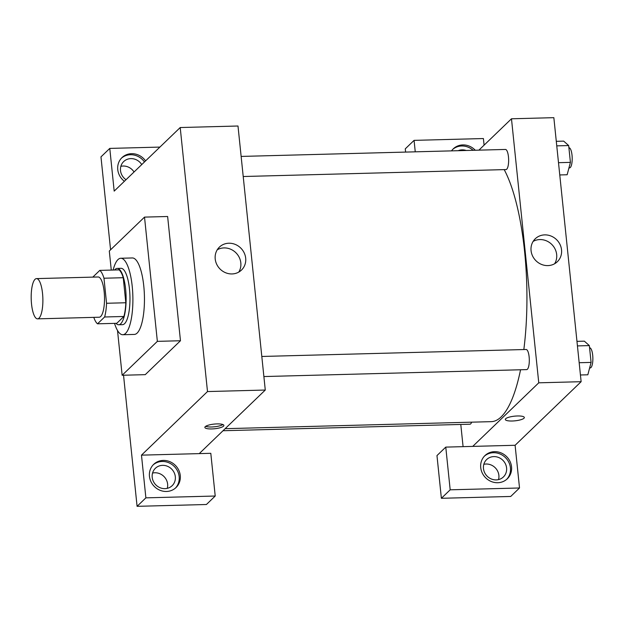 <?xml version="1.0" encoding="UTF-8"?>
<svg xmlns="http://www.w3.org/2000/svg" width="624" height="624" viewBox="0 0 624 624"><rect width="100%" height="100%" fill="white"/><g stroke="black" fill="none" stroke-linecap="round" stroke-linejoin="round"><path stroke-width="0.94" d="M39.039 318.146A20.132 5.834 88.5 0 1 37.565 318.856A20.132 5.834 88.5 0 1 31.2 298.888A20.132 5.834 88.5 0 1 36.504 278.608A20.132 5.834 88.5 0 1 42.744 295.979A20.132 5.834 88.5 0 1 39.039 318.146M36.504 278.608L98.132 276.978A20.132 5.834 88.5 0 1 104.38 294.356A20.132 5.834 88.5 0 1 100.667 316.516A20.132 5.834 88.5 0 1 99.193 317.226L37.565 318.856M99.801 270.387L119.067 269.88A27.425 7.948 88.5 0 1 123.232 277.711L125.822 302.757L106.556 303.272L103.974 278.226A27.425 7.948 88.5 0 0 99.801 270.387L92.812 277.118M125.822 302.757A27.425 7.948 88.5 0 1 123.88 316.477L116.782 323.31L97.523 323.817A27.425 7.948 88.5 0 1 93.795 317.366M97.523 323.817L104.621 316.984A27.425 7.948 88.5 0 0 106.556 303.272M123.88 316.477L104.621 316.984M115.994 323.333A28.181 8.167 -91.5 0 0 118.669 324.769A28.181 8.167 -91.5 0 0 126.087 296.377A28.181 8.167 -91.5 0 0 117.179 268.421A28.181 8.167 -91.5 0 0 114.582 269.997M117.179 268.421L121.033 268.32A28.181 8.167 88.5 0 1 129.776 292.648A28.181 8.167 88.5 0 1 124.582 323.677A28.181 8.167 88.5 0 1 122.515 324.667L118.669 324.769M123.232 277.711L103.974 278.226M113.131 270.036A38.251 11.084 88.5 0 1 120.767 258.258A38.251 11.084 88.5 0 1 132.631 291.268A38.251 11.084 88.5 0 1 125.588 333.38A38.251 11.084 88.5 0 1 122.78 334.729A38.251 11.084 88.5 0 1 114.535 323.372M120.767 258.258L132.319 257.954A38.251 11.084 88.5 0 1 144.191 290.963A38.251 11.084 88.5 0 1 137.14 333.076A38.251 11.084 88.5 0 1 134.339 334.425L122.78 334.729M111.275 270.091L109.301 251.02L144.518 217.113L157.357 341.359L122.14 375.266L117.515 330.478M144.518 217.113L167.63 216.497L180.469 340.743L157.357 341.359M180.469 340.743L145.252 374.657L122.14 375.266M159.916 147.085L109.777 148.411L100.971 156.881L110.573 249.795M123.536 375.235L137.085 506.329L145.883 497.851L141.476 455.146L207.496 391.56L180.211 127.538L114.184 191.116L109.777 148.411M124.394 181.288A16.107 14.898 -133.9 0 1 117.757 169.611A16.107 14.898 -133.9 0 1 121.992 157.607A16.107 14.898 -133.9 0 1 145.571 160.891M144.472 161.951A16.107 14.898 46.1 0 0 121.462 158.145M126.025 179.72A12.074 11.177 -133.9 0 1 123.685 161.561A12.074 11.177 -133.9 0 1 130.861 158.613A12.074 11.177 -133.9 0 1 141.742 164.58M120.861 166.335A12.074 11.177 -133.9 0 1 123.162 166.031A12.074 11.177 -133.9 0 1 134.035 171.998M149.456 476.346A16.107 14.898 -133.9 0 1 153.691 464.342A16.107 14.898 -133.9 0 1 175.594 465.605A16.107 14.898 -133.9 0 1 176.038 487.539A16.107 14.898 -133.9 0 1 159.83 490.199A16.107 14.898 -133.9 0 1 149.456 476.346M141.476 455.146L210.803 453.313L215.218 496.025L145.883 497.851M175.469 488.054A16.107 14.898 46.1 0 0 174.494 466.666A16.107 14.898 46.1 0 0 153.161 464.888M162.56 465.348A12.074 11.177 -133.9 0 1 174.205 472.711A12.074 11.177 -133.9 0 1 172.146 485.698A12.074 11.177 -133.9 0 1 164.97 488.647A12.074 11.177 -133.9 0 1 153.325 481.291A12.074 11.177 -133.9 0 1 155.384 468.296A12.074 11.177 -133.9 0 1 162.56 465.348M152.552 473.07A12.074 11.177 -133.9 0 1 164.112 476.666A12.074 11.177 -133.9 0 1 167.271 488.35M215.218 496.025L206.419 504.504L137.085 506.329M199.251 453.617L265.278 390.039L237.994 126.009L180.211 127.538M245.684 258.18A15.928 14.734 -133.9 0 1 241.496 270.052A15.928 14.734 -133.9 0 1 219.835 268.804A15.928 14.734 -133.9 0 1 219.398 247.112A15.928 14.734 -133.9 0 1 235.42 244.483A15.928 14.734 -133.9 0 1 245.684 258.18M265.278 390.039L207.496 391.56M238.766 272.087A15.928 14.734 46.1 0 0 240.817 262.868A15.928 14.734 46.1 0 0 217.261 249.764M211.77 428.938A9.563 2.34 -5.9 0 1 204.867 427.401A9.563 2.34 -5.9 0 1 214.141 424.094A9.563 2.34 -5.9 0 1 223.891 425.435A9.563 2.34 -5.9 0 1 211.77 428.938M205.647 426.332A9.563 2.34 174.1 0 0 211.567 426.98A9.563 2.34 174.1 0 0 222.908 424.554M504.192 169.619A134.87 39.086 88.5 0 1 523.832 349.549M520.541 369.775A134.87 39.086 88.5 0 1 501.142 416.902A134.87 39.086 88.5 0 1 491.267 421.652L225.147 428.68M263.882 376.553L526.648 369.611A10.062 2.917 -91.5 0 0 529.3 359.479A10.062 2.917 -91.5 0 0 526.118 349.487L261.807 356.468M471.65 422.175A10.062 2.917 88.5 0 1 470.699 423.852A10.062 2.917 88.5 0 1 469.958 424.211L223.018 430.732M241.137 156.429L505.448 149.448A10.062 2.917 88.5 0 1 508.576 158.137A10.062 2.917 88.5 0 1 506.719 169.221A10.062 2.917 88.5 0 1 505.978 169.572L243.212 176.514M463.086 446.651L460.785 424.453M472.735 446.394L445.77 447.112L450.185 489.817L519.519 487.984L515.104 445.279L472.735 446.394L538.762 382.816L511.477 118.786L478.904 150.15M498.529 479.599A12.074 11.177 46.1 0 0 495.37 467.914A12.074 11.177 46.1 0 0 483.818 464.318M405.608 152.084L405.272 148.847L414.071 140.369L483.405 138.544L484.091 145.158M450.185 489.817L441.379 498.295L510.713 496.462L519.519 487.984M441.379 498.295L436.972 455.582L445.77 447.112M458.18 150.696A12.074 11.177 -133.9 0 1 462.127 149.869A12.074 11.177 -133.9 0 1 466.222 150.485M473.156 150.306A16.107 14.898 46.1 0 0 452.72 149.401M451.526 150.875A16.107 14.898 -133.9 0 1 453.258 148.855A16.107 14.898 -133.9 0 1 475.285 150.251M496.228 479.903A12.074 11.177 -133.9 0 1 484.591 472.54A12.074 11.177 -133.9 0 1 486.65 459.553A12.074 11.177 -133.9 0 1 503.077 460.496A12.074 11.177 -133.9 0 1 503.404 476.954A12.074 11.177 -133.9 0 1 496.228 479.903M506.735 479.302A16.107 14.898 46.1 0 0 505.76 457.915A16.107 14.898 46.1 0 0 484.419 456.136M480.722 467.602A16.107 14.898 -133.9 0 1 484.957 455.59A16.107 14.898 -133.9 0 1 506.86 456.854A16.107 14.898 -133.9 0 1 507.296 478.795A16.107 14.898 -133.9 0 1 491.096 481.447A16.107 14.898 -133.9 0 1 480.722 467.602M415.256 151.835L414.071 140.369M515.104 445.279L581.131 381.693L553.847 117.671L511.477 118.786M544.713 234.881A15.928 14.734 -133.9 0 1 560.063 244.585A15.928 14.734 -133.9 0 1 557.349 261.713A15.928 14.734 -133.9 0 1 535.688 260.465A15.928 14.734 -133.9 0 1 535.259 238.774A15.928 14.734 -133.9 0 1 544.713 234.881M581.131 381.693L538.762 382.816M554.619 263.749A15.928 14.734 46.1 0 0 554.33 247.666A15.928 14.734 46.1 0 0 539.846 239.569A15.928 14.734 46.1 0 0 533.114 241.418M505.315 419.468A9.563 2.34 174.1 0 0 512.21 421.005A9.563 2.34 -5.9 0 1 505.315 419.468A9.563 2.34 -5.9 0 1 514.589 416.161A9.563 2.34 -5.9 0 1 524.339 417.503A9.563 2.34 -5.9 0 1 512.21 421.005A9.563 2.34 174.1 0 0 524.339 417.503M580.437 374.985L587.831 374.79L591.084 362.411L589.345 345.595L584.353 341.164L576.966 341.359M591.084 362.411L579.173 362.723M589.345 345.595L577.434 345.907M589.579 347.818L589.68 347.81A10.062 2.917 88.5 0 1 592.8 356.499A10.062 2.917 88.5 0 1 590.944 367.583A10.062 2.917 88.5 0 1 590.21 367.934L589.625 367.949M559.767 174.946L567.154 174.751L570.414 162.373L568.675 145.556L563.683 141.125L556.288 141.32M570.414 162.373L558.496 162.685M568.675 145.556L556.764 145.868M568.909 147.779L569.002 147.771A10.062 2.917 88.5 0 1 572.13 156.46A10.062 2.917 88.5 0 1 570.274 167.544A10.062 2.917 88.5 0 1 569.533 167.895L568.955 167.911"/></g></svg>
